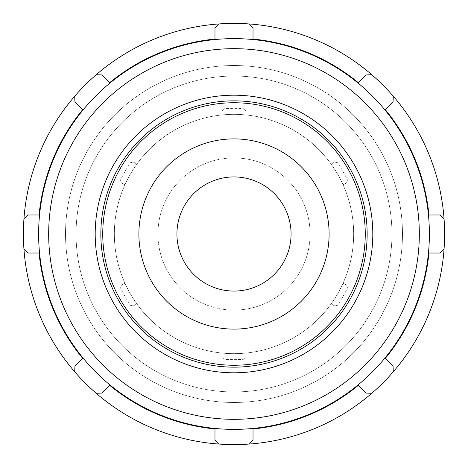 <?xml version="1.0" encoding="UTF-8"?>
<svg xmlns="http://www.w3.org/2000/svg" width="468" height="468" viewBox="0 0 468 468"><rect width="100%" height="100%" fill="white"/><g stroke="black" fill="none" stroke-linecap="round" stroke-linejoin="round"><path stroke-width="0.35" stroke-dasharray="2.34 1.75" d="M121.352 285.223L120.504 287.896L121.352 285.223L124.909 283.169L121.352 285.223M130.578 305.341L133.316 305.949L130.578 305.341A125.64 125.64 0 0 1 120.504 287.896A125.64 125.64 0 0 0 130.578 305.341M133.316 162.051L130.578 162.659L133.316 162.051L136.872 164.11L133.316 162.051M120.504 180.104L121.352 182.777L120.504 180.104A125.64 125.64 0 0 1 130.578 162.659A125.64 125.64 0 0 0 120.504 180.104M245.963 110.834L244.074 108.763L245.963 110.834L245.963 114.941L245.963 110.834M223.926 108.763L222.037 110.834L223.926 108.763A125.64 125.64 0 0 1 244.074 108.763A125.64 125.64 0 0 0 223.926 108.763M346.648 182.777L347.496 180.104L346.648 182.777L343.091 184.831L346.648 182.777M337.422 162.659L334.684 162.051L337.422 162.659A125.64 125.64 0 0 1 347.496 180.104A125.64 125.64 0 0 0 337.422 162.659M334.684 305.949L337.422 305.341L334.684 305.949L331.128 303.89L334.684 305.949M347.496 287.896L346.648 285.223L347.496 287.896A125.64 125.64 0 0 1 337.422 305.341A125.64 125.64 0 0 0 347.496 287.896M136.872 303.89L133.316 305.949L136.872 303.89A119.662 119.662 0 0 0 222.037 353.059L222.037 357.166L222.037 353.059A119.662 119.662 0 0 1 136.872 303.89M124.909 184.831L121.352 182.777L124.909 184.831A119.662 119.662 0 0 0 124.909 283.169A119.662 119.662 0 0 1 124.909 184.831M222.037 114.941L222.037 110.834L222.037 114.941A119.662 119.662 0 0 0 136.872 164.11A119.662 119.662 0 0 1 222.037 114.941M331.128 164.11L334.684 162.051L331.128 164.11A119.662 119.662 0 0 0 245.963 114.941A119.662 119.662 0 0 1 331.128 164.11M343.091 283.169L346.648 285.223L343.091 283.169A119.662 119.662 0 0 0 343.091 184.831A119.662 119.662 0 0 1 343.091 283.169M245.963 353.059A119.662 119.662 0 0 0 331.128 303.89A119.662 119.662 0 0 1 245.963 353.059L245.963 357.166L244.074 359.237A125.64 125.64 0 0 1 223.926 359.237L222.037 357.166L223.926 359.237A125.64 125.64 0 0 0 244.074 359.237L245.963 357.166L245.963 353.059M234 372.803A138.803 138.803 0 0 0 354.206 164.596A138.803 138.803 0 0 0 113.794 164.596A138.803 138.803 0 0 0 234 372.803M234 367.158A133.158 133.158 0 0 1 118.685 167.421A133.158 133.158 0 0 1 349.315 167.421A133.158 133.158 0 0 1 234 367.158M234 329.109A95.109 95.109 0 0 0 316.368 186.445A95.109 95.109 0 0 0 151.632 186.445A95.109 95.109 0 0 0 234 329.109M234 365.256A131.256 131.256 0 0 0 347.671 168.375A131.256 131.256 0 0 0 120.329 168.375A131.256 131.256 0 0 0 234 365.256M371.756 393.295L366.169 393.067L358.389 385.287A195.858 195.858 0 0 1 253.024 428.934L253.024 439.938L249.228 444.05M234 444.6A210.6 210.6 0 0 0 416.385 128.7A210.6 210.6 0 0 0 51.615 128.7A210.6 210.6 0 0 0 234 444.6M444.05 249.228L439.938 253.024L428.934 253.024A195.858 195.858 0 0 1 385.287 358.389L393.067 366.169L393.295 371.756M218.772 444.05L214.976 439.938L214.976 428.934A195.858 195.858 0 0 1 109.611 385.287L101.831 393.067L96.244 393.295M74.704 371.756L74.933 366.169L82.713 358.389A195.858 195.858 0 0 1 39.066 253.024L28.062 253.024L23.95 249.228M23.95 218.772L28.062 214.976L39.066 214.976A195.858 195.858 0 0 1 82.713 109.611L74.933 101.831L74.704 96.244M96.244 74.704L101.831 74.933L109.611 82.713A195.858 195.858 0 0 1 214.976 39.066L214.976 28.062L218.772 23.95M249.228 23.95L253.024 28.062L253.024 39.066A195.858 195.858 0 0 1 358.389 82.713L366.169 74.933L371.756 74.704M393.295 96.244L393.067 101.831L385.287 109.611A195.858 195.858 0 0 1 428.934 214.976L439.938 214.976L444.05 218.772M234 419.328A185.328 185.328 0 0 0 394.501 141.336A185.328 185.328 0 0 0 73.499 141.336A185.328 185.328 0 0 0 234 419.328M234 291.067A57.067 57.067 0 0 0 283.421 205.464A57.067 57.067 0 0 0 184.579 205.464A57.067 57.067 0 0 0 234 291.067M234 310.091A76.091 76.091 0 0 0 299.894 195.957A76.091 76.091 0 0 0 168.106 195.957A76.091 76.091 0 0 0 234 310.091A76.091 76.091 0 0 0 299.894 195.957A76.091 76.091 0 0 0 168.106 195.957A76.091 76.091 0 0 0 234 310.091M234 353.662A119.662 119.662 0 0 0 337.627 174.172A119.662 119.662 0 0 0 130.373 174.172A119.662 119.662 0 0 0 234 353.662A119.662 119.662 0 0 0 337.627 174.172A119.662 119.662 0 0 0 130.373 174.172A119.662 119.662 0 0 0 234 353.662M234 391.95A157.95 157.95 0 0 0 370.791 155.025A157.95 157.95 0 0 0 97.209 155.025A157.95 157.95 0 0 0 234 391.95A157.95 157.95 0 0 0 370.791 155.025A157.95 157.95 0 0 0 97.209 155.025A157.95 157.95 0 0 0 234 391.95M234 402.48A168.48 168.48 0 0 0 379.911 149.76A168.48 168.48 0 0 0 88.089 149.76A168.48 168.48 0 0 0 234 402.48A168.48 168.48 0 0 0 379.911 149.76A168.48 168.48 0 0 0 88.089 149.76A168.48 168.48 0 0 0 234 402.48"/><path stroke-width="0.7" d="M234 367.158A133.158 133.158 0 0 0 349.315 167.421A133.158 133.158 0 0 0 118.685 167.421A133.158 133.158 0 0 0 234 367.158M234 365.256A131.256 131.256 0 0 1 120.329 168.375A131.256 131.256 0 0 1 347.671 168.375A131.256 131.256 0 0 1 234 365.256M371.756 393.295L366.169 393.067L358.389 385.287A195.858 195.858 0 0 1 253.024 428.934L253.024 439.938L249.228 444.05A210.6 210.6 0 0 0 444.05 249.228L439.938 253.024L428.934 253.024A195.858 195.858 0 0 1 385.287 358.389L393.067 366.169L393.295 371.756M384.953 358.049A195.384 195.384 0 0 1 46.098 180.467A195.384 195.384 0 0 1 324.693 60.945A195.384 195.384 0 0 1 384.953 358.049M444.05 249.228A210.6 210.6 0 0 0 74.704 96.244A210.6 210.6 0 0 0 249.228 444.05M393.295 96.244L393.067 101.831L385.287 109.611A195.858 195.858 0 0 1 428.934 214.976L439.938 214.976L444.05 218.772M249.228 23.95L253.024 28.062L253.024 39.066A195.858 195.858 0 0 1 358.389 82.713L366.169 74.933L371.756 74.704M96.244 74.704L101.831 74.933L109.611 82.713A195.858 195.858 0 0 1 214.976 39.066L214.976 28.062L218.772 23.95M23.95 218.772L28.062 214.976L39.066 214.976A195.858 195.858 0 0 1 82.713 109.611L74.933 101.831L74.704 96.244M74.704 371.756L74.933 366.169L82.713 358.389A195.858 195.858 0 0 1 39.066 253.024L28.062 253.024L23.95 249.228M218.772 444.05L214.976 439.938L214.976 428.934A195.858 195.858 0 0 1 109.611 385.287L101.831 393.067L96.244 393.295M234 291.067A57.067 57.067 0 0 0 283.421 205.464A57.067 57.067 0 0 0 184.579 205.464A57.067 57.067 0 0 0 234 291.067M234 419.328A185.328 185.328 0 0 0 394.501 141.336A185.328 185.328 0 0 0 73.499 141.336A185.328 185.328 0 0 0 234 419.328M234 372.803A138.803 138.803 0 0 0 354.206 164.596A138.803 138.803 0 0 0 113.794 164.596A138.803 138.803 0 0 0 234 372.803M234 329.109A95.109 95.109 0 0 0 316.368 186.445A95.109 95.109 0 0 0 151.632 186.445A95.109 95.109 0 0 0 234 329.109"/></g></svg>
